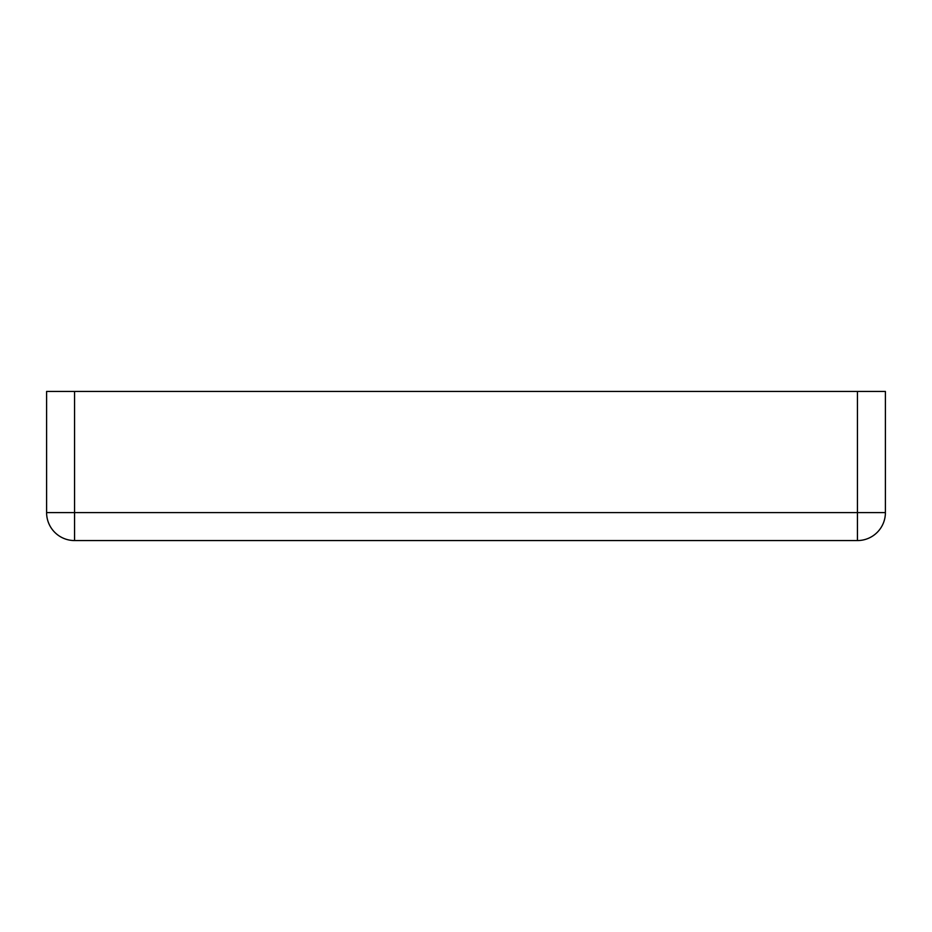 <?xml version="1.0" encoding="UTF-8"?>
<svg xmlns="http://www.w3.org/2000/svg" width="932" height="932" viewBox="0 0 932 932"><rect width="100%" height="100%" fill="white"/><g stroke="black" fill="none" stroke-linecap="round" stroke-linejoin="round"><path stroke-width="1.4" d="M74.56 540.56L74.56 512.6L46.6 512.6A27.96 27.96 0 0 0 74.56 540.56L857.44 540.56A27.96 27.96 0 0 0 885.4 512.6L857.44 512.6L857.44 540.56M885.4 512.6L885.4 391.44L46.6 391.44L46.6 512.6M857.44 391.44L857.44 512.6L74.56 512.6L74.56 391.44"/></g></svg>
